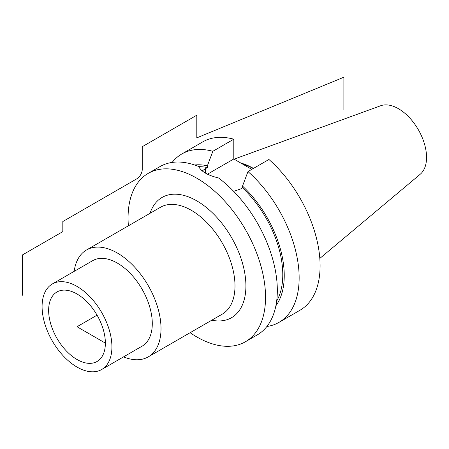 <?xml version="1.0" encoding="UTF-8"?>
<svg xmlns="http://www.w3.org/2000/svg" width="449" height="449" viewBox="0 0 449 449"><rect width="100%" height="100%" fill="white"/><g stroke="black" fill="none" stroke-linecap="round" stroke-linejoin="round"><path stroke-width="0.67" d="M245.412 341.762L257.193 334.954A97.209 56.125 60 0 0 277.33 290.452A97.209 56.125 -120 0 0 218.489 177.939C207.825 175.391 201.225 171.58 198.688 166.506A97.209 56.125 -120 0 0 159.984 166.579L148.198 173.387A97.209 56.125 -120 0 1 223.114 199.429A97.209 56.125 -120 0 1 265.544 297.26A97.209 56.125 60 0 1 245.412 341.762A97.209 56.125 60 0 1 190.112 332.703M128.392 225.802A97.209 56.125 60 0 1 128.066 217.888A97.209 56.125 -120 0 1 148.198 173.387M275.894 305.763A83.845 48.408 -120 0 0 242.522 186.077L242.522 187.845L240.67 188.917L233.699 191.375M202.19 170.878L205.535 168.628L205.535 173.162M242.522 186.077L247.977 171.574L268.929 159.479A97.209 56.125 60 0 1 317.724 243.717A97.209 56.125 60 0 1 299.966 310.265L279.014 322.36A97.209 56.125 -120 0 0 296.778 255.812A97.209 56.125 -120 0 0 247.977 171.574M266.863 326.507A97.209 56.125 -120 0 0 279.014 322.36M212.843 151.291A97.209 56.125 -120 0 0 181.806 153.985L202.757 141.89A97.209 56.125 60 0 1 233.794 139.196L212.843 151.291L207.387 165.793A83.845 48.408 -120 0 0 194.613 164.985M181.806 153.985A97.209 56.125 -120 0 0 172.135 162.431M233.794 139.196L233.794 158.985L251.788 169.374M253.202 168.56A68.658 39.641 -120 0 0 241.91 163.672M253.461 168.409A69.028 39.854 -120 0 0 240.86 163.066M319.817 258.428L420.225 174.257A39.753 22.955 60 0 0 426.55 157.391A39.753 22.955 -120 0 0 410.498 118.8A39.753 22.955 -120 0 0 380.673 105.745L234.109 159.165M105.375 343.115A40.118 23.163 -120 0 0 89.149 304.147A40.118 23.163 -120 0 0 59.038 291.014A40.118 23.163 -120 0 0 48.638 310.36A40.118 23.163 -120 0 0 67.468 352.083A40.118 23.163 -120 0 0 98.96 360.16A40.118 23.163 -120 0 0 105.375 343.115L77.004 326.737L97.063 315.159M101.693 369.499A49.379 28.506 60 0 0 111.919 346.897A49.379 28.506 -120 0 0 90.367 297.204A49.379 28.506 -120 0 0 52.314 283.976A49.379 28.506 -120 0 0 42.088 306.583A49.379 28.506 60 0 0 63.64 356.27A49.379 28.506 60 0 0 101.693 369.499L142.064 346.19A49.379 28.506 60 0 0 152.29 323.589A49.379 28.506 -120 0 0 130.738 273.896A49.379 28.506 -120 0 0 92.685 260.667L52.314 283.976M74.169 271.359A61.721 35.634 -120 0 1 86.517 249.981A61.721 35.634 -120 0 1 134.077 266.515A61.721 35.634 -120 0 1 161.017 328.629A61.721 35.634 60 0 1 148.237 356.882A61.721 35.634 60 0 1 123.548 356.882M242.522 187.845A81.78 47.218 60 0 1 276.663 301.066M207.387 165.793L207.387 167.561L205.535 168.628M198.755 166.663A81.78 47.218 60 0 1 207.387 167.561M207.46 174.19L233.794 158.985M343.883 109.663L343.883 77.206L196.808 137.854L196.808 115.208L142.249 146.705L142.249 169.38L142.249 146.705M142.249 169.38A7.717 4.456 120 0 1 136.793 178.831L62.821 221.537L62.821 231.617L22.45 254.925L22.45 295.24M211.76 320.204A69.438 40.09 -120 0 0 245.906 285.918A69.438 40.09 -120 0 0 204.374 205.923A69.438 40.09 -120 0 0 150.039 213.303M148.237 356.882L222.21 314.177A61.721 35.634 -120 0 0 234.995 285.918A61.721 35.634 -120 0 0 208.05 223.804A61.721 35.634 -120 0 0 160.489 207.27L86.517 249.981"/></g></svg>
